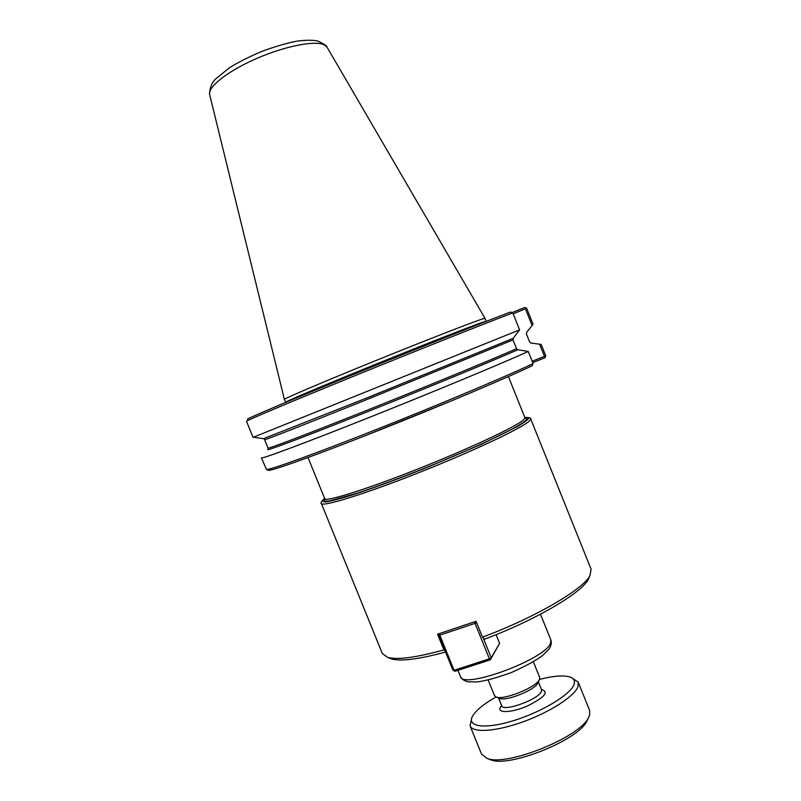 <?xml version="1.0" encoding="UTF-8"?>
<svg xmlns="http://www.w3.org/2000/svg" width="801" height="801" viewBox="0 0 801 801"><rect width="100%" height="100%" fill="white"/><g stroke="black" fill="none" stroke-linecap="round" stroke-linejoin="round"><path stroke-width="1.2" d="M445.266 651.303L443.904 649.931L437.536 634.212L476.074 621.286L482.492 637.155L484.395 639.228C535.258 620.254 581.576 592.96 588.224 579.463L589.987 575.579C583.218 589.356 535.128 617.581 482.492 637.155M443.904 649.931C416.069 657.561 397.296 660.044 387.574 657.361L382.347 653.556L321.351 503.418C321.962 507.233 363.764 494.437 417.832 473.061C471.869 451.734 521.601 428.295 529.221 421.146L530.683 418.843L591.098 569.211L589.987 575.579M589.276 577.161L588.224 579.463M445.566 652.044C418.963 659.243 400.951 661.536 391.529 658.933L389.176 658.001M532.725 362.603L544.82 357.837L545.381 356.785L544.48 356.365L532.164 361.221M513.141 313.822L525.406 308.826L532.104 325.516L526.627 332.325L526.377 333.857L529.701 342.117L530.933 343.068L539.594 344.2L544.48 356.365M545.381 356.785L545.731 355.824L541.186 344.47L539.594 344.2M532.104 325.516L533.055 324.205L526.688 308.325L525.766 307.874L525.406 308.826M525.766 307.874L524.625 307.494L512.28 312.53M247.449 419.303C244.916 419.484 285.677 402.102 349.286 376.15C412.785 350.237 483.564 322.142 510.567 312.04L512.78 312.921L519.579 329.862L513.271 338.282L367.969 397.506L263.579 438.658M512.78 312.921C486.017 322.993 415.719 350.938 351.759 377.001C287.709 403.093 245.476 420.966 246.518 421.306L253.056 437.376L519.579 329.862M513.271 338.282L513.01 339.914L516.545 348.705L517.857 349.717L528.26 351.489L533.116 363.594L532.134 365.757C507.043 377.812 441.461 405.536 379.404 430.117C317.276 454.738 272.55 470.778 268.575 470.357L268.105 470.167M533.116 363.594C507.964 375.629 441.591 403.644 378.683 428.585C315.704 453.576 270.428 469.897 266.513 469.506L261.396 457.872C261.096 459.343 304.08 443.394 368.29 417.832C432.4 392.31 502.217 363.304 528.26 351.489M209.692 94.738L284.395 399.409C283.334 398.948 321.692 382.558 373.166 361.662C424.59 340.775 473.671 321.672 482.843 318.848L485.016 318.347L327.108 47.299L324.235 44.836C315.133 40.24 285.106 46.078 256.58 58.523C228.005 70.919 207.719 86.898 209.642 94.508M476.575 622.537L475.043 623.358L489.381 658.812L491.223 657.771L490.322 659.824L489.381 658.812L454.077 670.287L455.058 671.278L452.935 670.237L454.077 670.287L439.849 635.163L438.728 635.163L439.359 633.681M455.058 671.278L490.322 659.824L499.604 643.353L491.223 657.771L483.203 637.926M439.659 633.601L439.849 635.163L475.043 623.358L474.813 621.756M475.293 621.576L476.405 622.117M496.089 634.662L499.604 643.353M438.728 635.163L452.935 670.237M533.356 661.766L539.684 677.456L539.343 679.719C536.169 687.288 503.879 700.334 496.34 697.1L494.527 695.709L488.179 680.019M538.032 682.612L537.771 683.193C534.948 689.901 506.582 701.366 499.884 698.502L499.293 698.262M539.504 679.408C553.231 675.894 563.343 675.083 569.841 676.955C573.866 678.307 575.268 680.78 574.057 684.374C570.843 694.377 542.047 711.909 513.661 720.62C485.216 729.481 466.552 726.887 472.48 716.294L472.6 716.084C476.054 710.257 483.864 703.889 496.009 696.98M571.343 677.566L578.212 682.112L578.102 686.337C575.038 695.829 550.708 711.819 523.443 721.691C496.179 731.643 472.69 733.105 470.047 725.816L471.829 717.776M578.212 682.112L589.626 710.437L589.646 714.983L588.535 717.556C580.124 737.1 506.863 766.697 487.238 758.477L481.511 754.121L470.047 725.816M587.654 719.418L586.833 721.17C578.803 739.794 509.686 767.718 490.973 759.909L489.161 759.218M363.474 436.395L453.827 399.889M508.405 376.57L524.945 417.752L523.464 419.954C515.924 426.773 468.255 449.091 416.73 469.436C365.176 489.822 325.276 502.177 324.715 498.653L324.926 498.903M540.485 614.217L550.848 639.929L550.537 643.163C545.591 659.273 462.187 689.931 460.425 676.465L457.952 670.337M524.985 418.012L526.958 419.163C525.516 421.066 521.02 424.15 513.461 428.405C495.919 437.817 463.769 452.355 428.515 466.673C401.391 477.526 377.591 486.377 357.126 493.206L329.551 500.905C324.966 501.456 323.384 500.785 324.816 498.913M524.835 417.461L528.65 417.962C528.209 419.554 524.365 422.467 517.096 426.713L480.82 444.515L428.345 466.903C399.389 478.477 374.337 487.739 353.191 494.698C340.966 498.502 331.954 500.895 326.147 501.867C322.332 502.007 321.822 500.845 324.595 498.362M513.01 339.914L363.073 401.091C303.729 424.93 264.14 440.42 264.64 439.739L263.819 438.688L253.406 437.256M516.545 348.705C491.273 359.799 426.102 386.673 366.818 410.352C307.444 434.072 267.694 449.161 268.035 448.089L264.64 439.739M517.857 349.717C491.684 361.281 421.877 390.067 360.82 414.377C299.644 438.738 262.698 452.515 268.295 449.221M485.766 321.551L484.024 321.782C474.893 324.715 425.862 343.919 374.427 364.795C322.953 385.681 284.555 401.942 285.567 402.282L285.617 402.422M538.362 681.881L541.506 689.651L541.376 691.393C538.943 699.353 502.958 712.319 501.686 705.741L501.867 706.071M541.426 689.461C549.296 691.794 544.7 697.27 527.629 705.871C512.009 712.79 496.95 713.491 500.275 707.433L501.606 705.541M308.015 457.531L324.715 498.653M391.529 658.933L387.574 657.361M550.848 639.929C551.809 642.732 551.218 645.756 549.085 649.02L542.507 655.568C535.619 660.685 525.286 666.322 511.509 672.46C496.96 677.746 485.416 680.91 476.885 681.961L468.104 681.791C464.24 680.93 461.676 679.158 460.425 676.465M321.351 503.418C320.21 503.278 321.291 501.586 324.585 498.322M530.683 418.843C531.403 417.952 529.451 417.481 524.815 417.421M417.171 348.705L416.78 347.754M354.282 374.107L353.902 373.156M268.575 470.357L266.513 469.506M268.175 449.181L268.035 448.089M485.016 318.347L486.237 321.371M209.562 94.037C209.832 87.489 211.925 82.413 215.839 78.798L229.146 67.985C236.155 63.399 246.688 58.002 260.756 51.775C276.125 46.158 288.66 42.543 298.342 40.931C306.953 40 313.451 40.03 317.847 41.021C324.195 44.125 327.148 46.017 326.698 46.688M284.395 399.409L285.567 402.282M537.771 683.193L539.343 679.719M499.884 698.502L496.34 697.1M498.542 697.971L501.686 705.741M586.833 721.17L588.535 717.556M490.973 759.909L487.238 758.477"/></g></svg>
